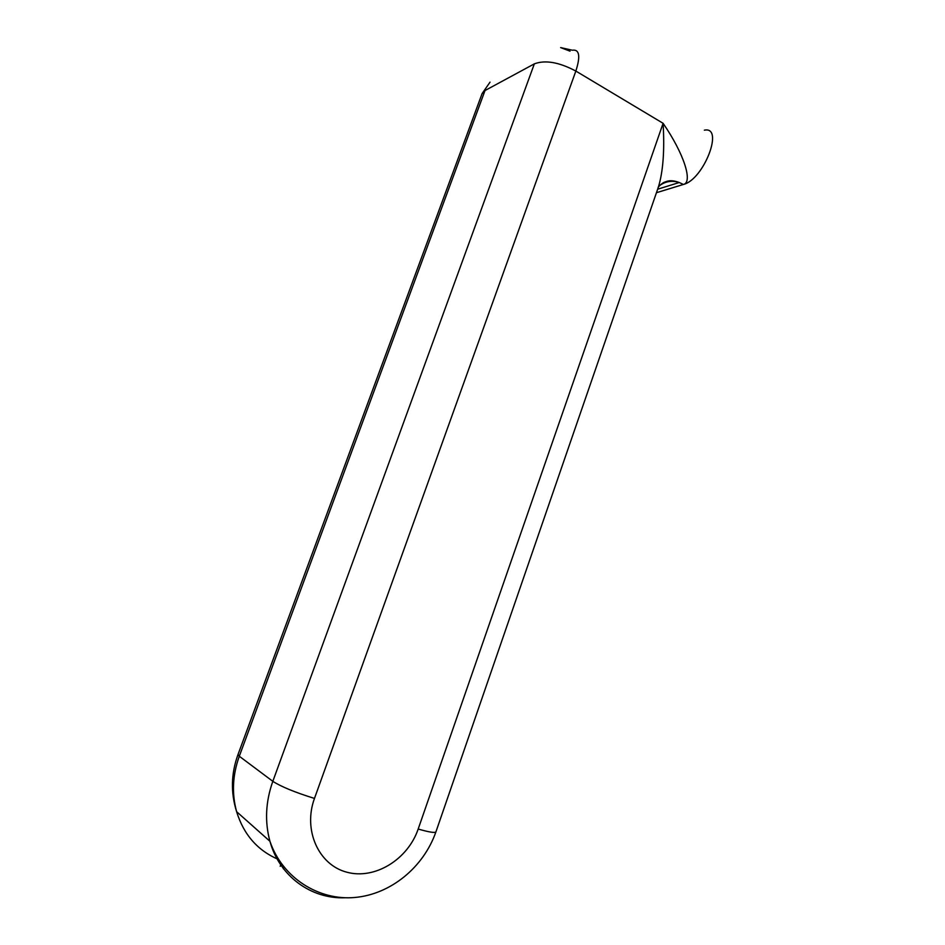<?xml version="1.0" encoding="UTF-8"?>
<svg xmlns="http://www.w3.org/2000/svg" width="945" height="945" viewBox="0 0 945 945"><rect width="100%" height="100%" fill="white"/><g stroke="black" fill="none" stroke-linecap="round" stroke-linejoin="round"><path stroke-width="1.42" d="M656.444 192.709L683.424 184.452C693.134 182.35 683.979 153.633 663.095 123.299C664.701 150.491 663.106 171.825 658.311 187.299L658.098 187.901M658.618 186.354C664.831 181.381 671.706 180.105 679.231 182.527L683.424 184.452C703.812 179.609 724.484 125.85 704.356 130.186M278.598 859.537C257.701 850.63 243.704 834.683 236.616 811.684C230.615 792.619 231.088 773.565 238.01 754.523L482.044 93.744L485.021 90.531L534.338 63.858C545.241 59.771 559.074 62.181 575.848 71.064C580.62 56.133 579.439 49.175 572.316 50.215L560.645 47.593L570.024 51.172M283.346 868.833L283.996 867.12M418.186 829.037C407.886 859.43 374.834 879.972 346.732 872.176C318.477 864.84 302.896 829.911 314.472 798.43L575.848 71.064L663.095 123.299L418.186 829.037C429.018 832.155 434.924 833.1 435.917 831.883L435.928 831.824M238.01 754.523L239.298 756.248L485.021 90.531M658.311 187.299L435.917 831.883C423.561 867.297 390.781 894.289 354.871 897.478C319.115 900.798 282.46 878.188 269.927 841.274L236.616 811.684C231.655 793.528 232.553 775.054 239.298 756.248L272.822 781.326C265.604 801.726 264.635 821.701 269.927 841.274C279.401 876.216 311.177 899.274 345.338 897.75M534.338 63.858L272.822 781.326C281.09 786.653 294.97 792.359 314.472 798.43M679.384 182.598C670.17 178.983 666.319 181.7 664.642 182.125C661.854 182.928 657.188 188.161 658.299 187.323M657.649 189.213L679.231 182.527M490.03 82.156L482.127 93.531M281.256 863.482L280.204 866.293"/></g></svg>
